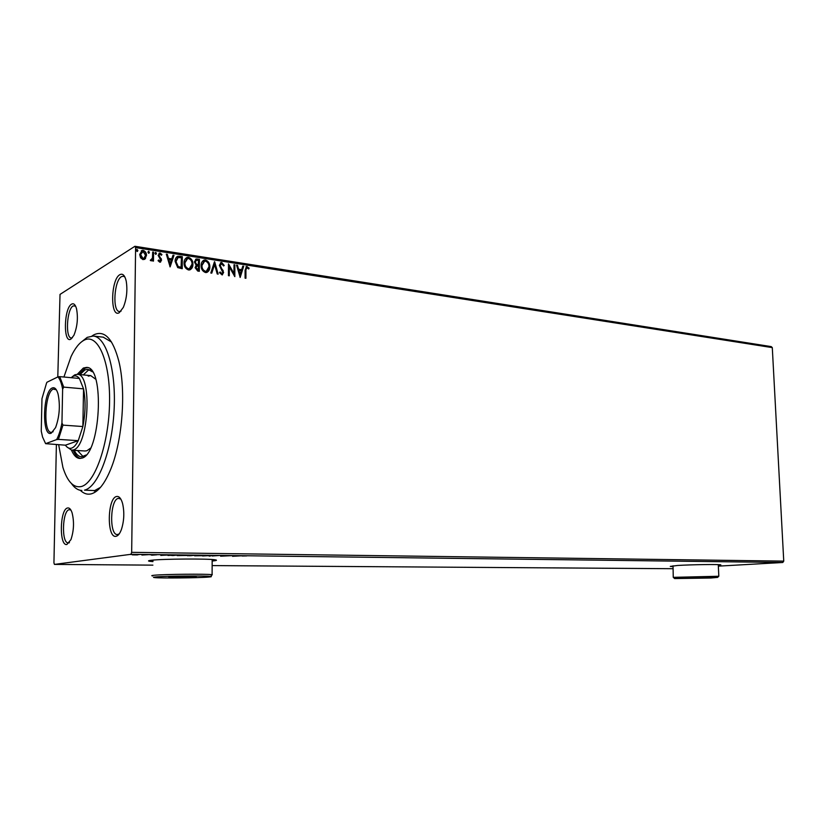 <?xml version="1.0" encoding="UTF-8"?>
<svg xmlns="http://www.w3.org/2000/svg" width="825" height="825" viewBox="0 0 825 825"><rect width="100%" height="100%" fill="white"/><g stroke="black" fill="none" stroke-linecap="round" stroke-linejoin="round"><path stroke-width="1.24" d="M91.977 336.002L93.926 334.785C104.558 329.845 112.87 338.662 118.841 361.237C126.173 390.679 122.533 440.364 110.942 468.703C104.919 483.543 98.33 491.937 91.204 493.876C87.306 494.794 83.665 493.608 80.293 490.308M82.211 341.344L87.223 337.363L93.194 336.033C106.373 336.765 116.377 370.312 114.056 410.788C111.88 451.244 97.969 487.162 84.501 490.153L94.617 490.576L100.506 487.358M119.305 312.675C110.065 318.502 110.674 279.417 119.852 274.673C122.729 273.199 124.853 275.333 126.215 281.098C127.648 290.142 126.699 298.887 123.348 307.354L119.305 312.675M124.884 277.025L123.296 276.2L121.523 276.633C114.108 280.304 112.241 311.603 119.45 311.52L121.079 311.128M116.057 536.291C106.662 538.673 107.302 497.774 116.634 496.495C119.13 496.083 121.11 498.403 122.574 503.477C124.513 512.119 124.142 520.75 121.461 529.361C119.924 533.548 118.119 535.858 116.057 536.291M120.811 499.053L118.357 498.362C110.096 499.414 109.137 535.332 117.408 534.548L119.212 533.899M66.907 544.459C59.008 546.542 59.782 508.984 67.619 507.973C69.403 507.643 70.888 509.262 72.084 512.81C74.291 521.751 73.91 530.692 70.94 539.632L66.907 544.459M70.898 510.056L69.218 509.685C62.267 510.5 61.287 543.613 68.258 542.85L69.444 542.489M70.909 339.116C63.123 344.097 63.865 308.076 71.589 304.147C73.683 303.022 75.323 304.518 76.498 308.632C78.231 317.8 77.364 326.7 73.899 335.332L70.909 339.116M75.57 306.054L73.157 305.931C66.835 308.993 65.175 338.198 71.342 337.982L72.414 337.765M718.317 565.434L720.833 564.857C718.998 564.217 691.329 564.609 677.624 565.465L670.282 566.404L672.808 566.6M670.282 566.404L672.798 566.352M212.169 561.021L213.304 560.907C216.624 560.557 217.336 560.206 215.438 559.866C209.55 558.556 161.71 558.855 151.088 560.299C148.232 560.649 147.737 560.979 149.614 561.289L152.924 561.619M148.696 560.742L152.924 561.289M212.169 560.691L216.284 560.072M57.791 376.963L60.029 294.401L134.929 246.283L771.231 346.603L772.293 347.614L135.599 247.593L131.67 552.337L783.75 561.124L782.791 562.485L130.938 554.307L54.429 564.403L53.934 562.846L56.389 444.623M137.528 554.936L132.402 554.874L137.528 554.864M148.82 554.637L141.91 555.05L148.82 554.637M151.583 555.194L156.998 554.792L151.583 555.122M175.684 554.967L167.96 555.483L175.684 554.967M196.072 555.225L187.461 555.761L196.072 555.225M211.747 555.421L210.066 556.081L209.107 556.071L210.375 555.565L202.548 555.988L211.747 555.421M231.701 555.668L220.595 556.205L231.701 555.668M242.127 556.019L246.778 555.916L242.127 555.926M54.429 564.403L152.883 565.146M212.138 565.589L672.891 568.703M782.791 562.485L718.348 566.136M232.588 556.349L234.321 555.699L241.684 555.792L232.588 556.298M219.192 555.493L212.159 556.009L219.192 555.493M204.198 555.668L194.638 555.823L204.198 555.338M186.821 555.452L177.169 555.607L186.821 555.132M160.885 555.483L161.958 554.802L169.857 554.895L160.885 555.39M151.449 554.72L149.81 554.74L151.449 554.668M144.2 554.627L142.56 554.648L144.2 554.575M132.289 554.472L130.628 554.503L132.289 554.472M145.551 258.555L143.034 259.658L140.559 257.802L139.703 254.471L142.127 250.408L143.148 250.377C145.427 251.264 146.53 252.976 146.479 255.513L144.561 259.432M153.584 252.161L153.481 261.092L152.563 260.947L152.584 259.638L151.367 260.855L150.274 260.452L152.45 258.06L152.666 252.017L153.584 252.161L153.203 261.051M159.813 262.216L158.07 260.679L158.606 259.988L159.998 261.102L160.658 260.04L158.122 255.296L160.071 253.017L161.927 254.513L161.401 255.255L159.844 254.141L159.029 255.389L161.566 260.143L159.813 262.216M179.633 256.235L182.325 256.657L182.232 268.713L177.705 267.599L175.127 261.432C175.013 258.937 175.931 257.204 177.86 256.235L182.325 256.657M199.403 259.328L199.33 271.291L197.722 271.043L195.102 267.671L196.195 265.289L194.411 261.948L196.226 258.988L199.403 259.328L199.042 271.25M214.624 261.7L218.171 274.127L217.233 273.983L214.541 264.557L211.767 273.157L210.818 273.013L214.438 261.803M234.011 264.732L234.857 264.866L234.826 276.633L229.329 267.001L229.298 275.798L228.453 275.674L228.484 263.866L233.98 273.488L234.011 264.732M245.932 270.507L245.922 278.293L245.077 278.169L245.087 270.26L246.489 266.485L249.14 268.146L248.707 268.971L246.819 267.682L245.623 270.662L245.613 278.252M772.293 347.614L783.75 561.124M240.178 277.437L236.548 265.124L237.466 265.268L238.58 269.208L241.653 269.682L242.787 266.104L243.695 266.248L240.178 277.437M221.719 262.505L224.214 265.485L223.513 265.97L221.781 263.732L220.213 265.495L223.616 272.477L222.152 274.931L219.46 272.611L220.141 271.982L221.956 273.725L222.76 272.405L219.347 265.341L221.079 262.515L224.214 265.485M209.839 266.857C209.89 269.641 208.797 271.528 206.57 272.498L205.507 272.528C202.517 271.332 201.053 269.012 201.125 265.578C201.073 262.835 202.146 260.978 204.342 259.999L205.507 259.968C208.447 261.185 209.89 263.484 209.839 266.857L207.209 272.281M192.916 264.258C192.968 267.063 191.864 268.95 189.606 269.94L188.513 269.971C185.47 268.764 183.985 266.423 184.057 262.958C184.016 260.205 185.109 258.338 187.327 257.348L188.533 257.317C191.513 258.545 192.978 260.855 192.916 264.258L190.297 269.703M170.115 266.898L166.32 254.152L167.3 254.306L168.475 258.38L171.765 258.895L173.002 255.203L173.982 255.348L170.115 266.898M156.461 253.471L155.698 254.378L154.945 253.234L155.719 252.337L156.461 253.471L155.925 254.368M149.438 252.378L148.665 253.285L147.912 252.141L148.686 251.243L149.438 252.378L148.902 253.275M137.888 250.583L137.094 251.481L136.342 250.336L137.125 249.439L137.888 250.583L137.352 251.47M130.938 554.307L131.67 552.337M135.599 247.593L134.929 246.283M111.519 342.024L103.218 337.167M718.297 565.177L720.813 564.847M246.015 266.692L247.088 266.475M246.778 266.63L249.14 268.146M248.82 268.3L248.562 268.816M246.489 267.847L245.623 270.662M236.61 265.351L237.466 265.268M237.157 265.433L238.58 269.208M238.27 269.363L241.653 269.682M242.725 266.3L243.695 266.248M243.385 266.403L239.982 277.221M238.941 270.466L239.807 274.746L241.292 270.827L238.941 270.466L240.116 274.591M234.001 264.938L234.857 264.866M234.547 265.021L234.517 276.375M228.999 275.756L229.329 267.001M228.484 264.258L233.98 273.488M220.873 263.948L220.213 265.495M219.904 265.66L220.492 266.702M220.182 266.857L223.183 270.61M222.874 270.775L223.616 272.477M223.307 272.642L222.358 274.869M219.873 272.229L221.626 273.735M221.327 273.89L222.007 273.714M220.512 262.762L221.42 262.67M214.366 262.03L217.8 274.065M211.53 273.127L214.541 264.557M203.424 260.38L205.507 259.968M205.208 260.133C208.148 261.35 209.591 263.639 209.54 267.022M203.796 261.566L201.702 265.877C201.651 268.599 202.806 270.456 205.178 271.456L206.797 271.105M202.001 265.712C201.939 268.434 203.105 270.301 205.477 271.291L206.312 271.27L208.972 266.722C209.024 264.031 207.879 262.185 205.528 261.195L204.61 261.226L201.702 265.877M195.577 259.267L197.123 258.968M196.835 259.132L199.114 259.493M195.968 260.452L194.989 262.247L196.36 264.598L198.196 265.021L198.526 260.411L196.432 260.236L195.288 262.082L196.649 264.433L198.495 264.866M196.608 266.207L195.69 267.95L198.165 270.095L198.485 266.093L197.031 266.011L195.979 267.785L198.464 269.93M186.368 257.751L188.533 257.317M188.234 257.483C191.225 258.71 192.689 261.02 192.627 264.423M186.739 258.947L184.656 263.268C184.604 266.011 185.78 267.888 188.182 268.888L189.874 268.517M184.955 263.103C184.893 265.846 186.068 267.723 188.482 268.733L189.348 268.702L192.039 264.134C192.091 261.412 190.936 259.555 188.554 258.555L187.595 258.576L184.656 263.268M182.036 256.822L181.943 268.672M177.014 256.596L179.345 256.4M177.468 257.833L175.735 261.742L177.901 266.692L181.057 267.506L181.428 257.751L178.076 257.534L176.024 261.577L178.19 266.527L181.345 267.341M166.382 254.378L167.3 254.306M167.021 254.482L168.475 258.38M168.187 258.555L171.765 258.895M172.93 255.399L173.982 255.348M173.693 255.523L169.94 266.753M168.847 259.689L169.785 264.124L171.373 260.071L168.847 259.689L170.074 263.959M158.39 260.267L159.761 261.113M159.483 261.278L160.029 261.092M158.957 253.296L160.071 253.017M159.782 253.193L161.927 254.513M159.462 254.337L159.029 255.389M158.751 255.564L159.246 256.276M158.957 256.441L160.205 257.338M159.916 257.513L161.287 258.72M161.009 258.895L161.566 260.143M161.287 260.308L160.535 262.133M155.43 252.512L156.183 253.646M151.563 260.782L152.584 259.638M150.583 259.844L151.13 259.792M150.851 259.958L151.449 259.762M152.656 252.233L153.295 252.337M148.407 251.419L149.16 252.553M141.292 250.79L143.148 250.377M142.869 250.553C145.138 251.439 146.252 253.151 146.2 255.688L146.479 255.513M146.2 255.688L145.272 258.73M141.766 251.821L140.353 254.781L142.777 258.73L144.055 258.421M140.632 254.605L143.055 258.555L143.705 258.534L145.561 255.368L143.138 251.481L140.353 254.781M136.599 249.624L137.125 249.439M136.847 249.614L137.61 250.759M234.465 555.988L236.878 556.019L234.465 555.699M196.113 555.565L203.765 555.442L196.113 555.472M189.502 555.761L192.112 555.576L189.502 555.761M192.204 555.503L194.618 555.277L192.204 555.503M178.602 555.349L186.347 555.225L178.612 555.256M172.899 555.555L177.014 555.06L169.496 555.235L172.899 555.555M162.453 555.101L165.041 555.132L162.453 554.802M162.04 554.802L162.04 555.328M133.712 554.699L139.033 554.617L133.712 554.596M58.668 444.768L62.906 467.404C67.413 481.666 73.508 488.049 81.17 486.564C95.03 483.512 109.044 443.376 109.56 402.053C110.272 360.659 97.515 332.434 83.82 340.343C79.231 342.891 74.972 348.305 71.043 356.596L63.917 377.015M81.85 490.473C78.035 490.328 74.57 488.018 71.445 483.532M85.006 450.986L86.893 450.749L90.492 448.202M95.721 379.222L90.709 375.623L88.203 376.118M90.668 369.621L88.306 370.229L83.294 374.921M79.973 374.602L84.965 369.899L87.935 369.301L92.421 371.827M86.13 454.998L81.51 456.813C78.736 456.648 76.312 454.493 74.24 450.347M71.497 450.182C73.765 455.472 76.508 458.226 79.736 458.442L81.685 458.164C100.609 454.895 105.167 365.918 86.419 367.424L83.325 368.053L77.241 374.344C92.575 373.086 88.842 446.923 73.332 449.934L71.651 450.192L66.722 446.758M87.357 367.579L84.996 368.218L78.901 374.498M73.167 450.285C75.199 455.018 77.633 457.731 80.479 458.411M77.571 450.543L83.108 456.627M51.263 433.156C41.683 437.755 42.725 391.463 52.223 387.987C54.667 386.997 56.616 389.018 58.07 394.061C60.359 405.405 59.534 416.563 55.605 427.556L51.263 433.156M56.306 389.761L53.243 389.111C44.777 392.071 42.921 432.96 51.305 432.362L53.14 431.733M58.431 439.385L56.657 439.581C58.874 435.342 60.627 429.773 61.947 422.905L62.958 425.123L58.431 439.385L78.241 440.663L65.422 445.191C67.289 447.872 69.362 448.852 71.662 448.109C73.961 447.294 76.158 444.809 78.241 440.663L82.861 426.535C85.542 412.923 85.769 400.373 83.542 388.864L79.396 378.458C77.447 376.014 75.323 375.323 73.033 376.375L71.146 377.695M72.002 376.994L74.755 374.839L77.22 374.344M62.958 425.123L82.861 426.535L83.542 388.864L63.721 387.111L62.628 389.153C61.576 383.336 60.019 379.252 57.967 376.881L46.963 382.243L46.499 383.233L41.972 398.661L41.25 431.124L42.549 436.992L45.612 443.664L56.657 439.581M45.612 443.664L65.422 445.191M61.947 422.905L62.628 389.153M57.967 376.881L59.72 376.633L63.721 387.111M79.396 378.458L59.72 376.633M710.861 578.016L717.647 577.387L674.623 578.572L710.861 578.016M673.262 577.345L718.699 576.262M673.035 565.795L673.252 577.18M686.091 578.15L705.911 577.82L686.091 578.15M208.684 577.046C211.386 576.819 212.025 576.613 210.612 576.417C206.106 575.613 164.938 575.994 155.719 576.953C153.161 577.191 152.79 577.397 154.595 577.593C160.834 578.335 198.959 577.943 208.684 577.046M152.769 575.933C151.078 575.726 151.532 575.499 154.131 575.252C163.752 574.221 206.755 573.818 212.097 574.685L211.757 575.242M212.169 560.299L212.169 559.608L210.973 559.453M154.12 560.02C151.676 560.319 151.284 560.618 152.934 560.897M168.847 577.222L196.206 576.778L168.847 577.222M177.035 577.479L177.396 576.685M190.142 576.582L190.596 577.263M118.687 534.579L117.789 534.559M69.156 542.871L68.537 542.86M96.638 491.092L94.194 490.988L96.638 491.092M93.534 336.074L103.579 337.208M77.385 374.354L90.884 375.633M71.651 450.192L85.181 450.997M717.647 577.387L718.864 576.087M718.812 576.077L718.276 564.682M674.479 578.438L673.324 577.356M210.612 576.417L212.273 574.705M212.097 574.685L212.169 559.608"/></g></svg>
